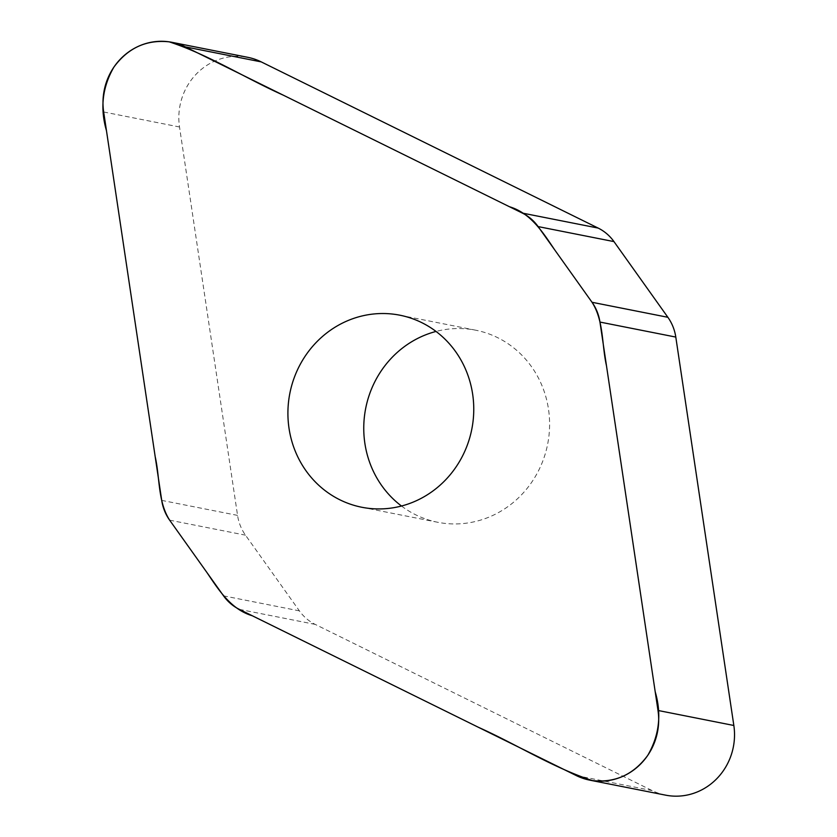 <?xml version="1.0" encoding="UTF-8"?>
<svg xmlns="http://www.w3.org/2000/svg" width="837" height="837" viewBox="0 0 837 837"><rect width="100%" height="100%" fill="white"/><g stroke="black" fill="none" stroke-linecap="round" stroke-linejoin="round"><path stroke-width="0.63" stroke-dasharray="4.18 3.14" d="M665.603 795.15A60.285 57.104 101.2 0 1 652.128 790.578L315.183 624.381A45.564 43.168 101.2 0 1 299.395 610.874L245.482 535.167A45.564 43.168 101.2 0 1 237.562 515.393L179.516 126.983A60.285 57.104 101.2 0 1 247.752 57.314M401.478 506.019A97.898 92.729 -78.8 0 0 437.678 522.267A97.898 92.729 -78.8 0 0 548.486 409.126A97.898 92.729 -78.8 0 0 475.678 330.197A97.898 92.729 -78.8 0 0 436.035 331.442M576.285 775.575L652.128 790.578M239.34 609.367L315.183 624.381M299.395 610.874L223.552 595.86M169.639 520.164L245.482 535.167M237.562 515.393L161.719 500.39M103.673 111.98L179.516 126.983M361.835 507.264L437.678 522.267M399.835 315.193L475.678 330.197"/><path stroke-width="1.26" d="M171.909 42.31L247.752 57.314A60.285 57.104 101.2 0 1 261.228 61.886L598.173 228.082A45.564 43.168 101.2 0 1 613.96 241.6L667.874 317.296A45.564 43.168 101.2 0 1 675.794 337.07L733.84 725.48A60.285 57.104 101.2 0 1 665.603 795.15L589.761 780.147A60.285 57.104 -78.8 0 0 657.997 710.467L599.951 322.067A45.564 43.168 -78.8 0 0 592.031 302.283L538.118 226.586A45.564 43.168 -78.8 0 0 522.33 213.079L185.385 46.882A60.285 57.104 -78.8 0 0 171.909 42.31A60.285 57.104 -78.8 0 0 103.673 111.98L161.719 500.39A45.564 43.168 -78.8 0 0 169.639 520.164L223.552 595.86A45.564 43.168 -78.8 0 0 239.34 609.367L576.285 775.575A60.285 57.104 -78.8 0 0 589.761 780.147M472.643 394.122A97.898 92.729 101.2 0 1 361.835 507.264A97.898 92.729 101.2 0 1 289.874 393.223A97.898 92.729 101.2 0 1 399.835 315.193A97.898 92.729 101.2 0 1 472.643 394.122M436.035 331.442A97.898 92.729 -78.8 0 0 364.869 443.338A97.898 92.729 -78.8 0 0 401.478 506.019M169.639 520.164C157.764 501.729 159.982 477.76 155.19 456.688L106.477 130.729C99.906 108.172 102.386 86.954 113.926 67.075C128.082 47.855 146.517 39.444 169.241 41.85C208.894 54.876 245.011 78.029 283.23 95.146L509.451 206.729C530.564 213.037 542.742 232.058 554.659 249.813L592.031 302.283C603.906 320.717 601.698 344.698 606.48 365.769L655.193 691.728C661.774 714.275 659.284 735.493 647.744 755.382C633.588 774.591 615.153 783.003 592.429 780.597C552.776 767.581 516.659 744.428 478.44 727.311L252.219 615.729C231.106 609.409 218.928 590.388 207.011 572.634L169.639 520.164M592.031 302.283L667.874 317.296M675.794 337.07L599.951 322.067M657.997 710.467L733.84 725.48M538.118 226.586L613.96 241.6M185.385 46.882L261.228 61.886M522.33 213.079L598.173 228.082"/></g></svg>
